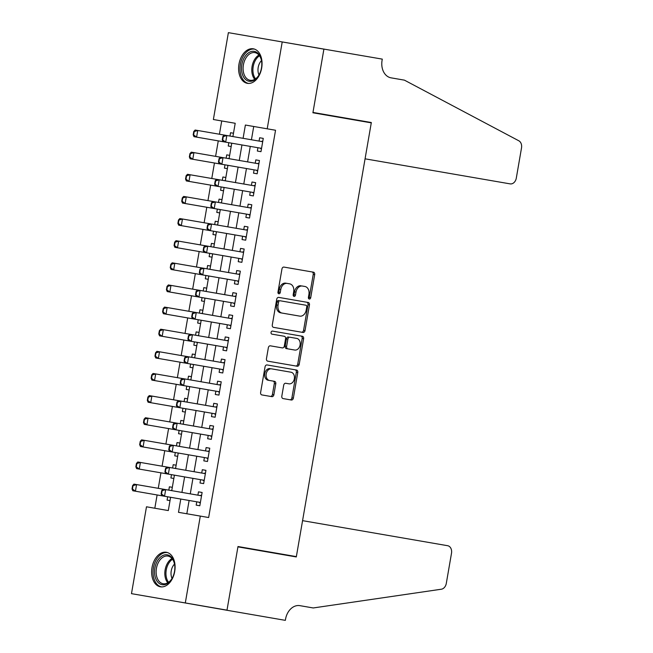 <?xml version="1.0" encoding="UTF-8"?>
<svg xmlns="http://www.w3.org/2000/svg" width="653" height="653" viewBox="0 0 653 653"><rect width="100%" height="100%" fill="white"/><g stroke="black" fill="none" stroke-linecap="round" stroke-linejoin="round"><path stroke-width="0.98" d="M309.293 299.033A1.543 1.159 99.8 0 0 310.706 297.711L314.689 274.635A2.204 1.665 99.8 0 0 313.432 272.179L283.965 267.085A2.204 1.665 99.8 0 0 281.949 268.979L277.966 292.054A1.543 1.159 99.8 0 0 280.259 292.454L280.774 289.467A7.052 5.314 99.8 0 1 287.214 283.418L289.671 283.843A7.052 5.314 99.8 0 1 293.703 291.703L293.189 294.691A1.543 1.159 99.8 0 0 295.483 295.083L295.997 292.095A7.052 5.314 99.8 0 1 302.437 286.047L304.894 286.471A7.052 5.314 99.8 0 1 308.926 294.332L308.412 297.319A1.543 1.159 99.8 0 0 309.293 299.033M308.624 298.568A1.543 1.159 99.8 0 0 309.253 297.458L313.236 274.382A2.204 1.665 99.8 0 0 311.971 271.926M278.178 293.303A1.543 1.159 99.8 0 0 278.807 292.201L279.321 289.214L280.774 289.467M293.401 295.931A1.543 1.159 99.8 0 0 294.03 294.829L294.544 291.842L295.997 292.095M152.01 567.579A17.517 11.517 99.8 0 1 166.344 552.275A17.517 11.517 99.8 0 1 174.71 571.497A17.517 11.517 99.8 0 1 160.377 586.802A17.517 11.517 99.8 0 1 152.01 567.579M238.982 64.108A17.517 11.517 99.8 0 1 253.307 48.804A17.517 11.517 99.8 0 1 261.673 68.026A17.517 11.517 99.8 0 1 247.34 83.331A17.517 11.517 99.8 0 1 238.982 64.108M281.818 396.134A2.204 1.665 99.8 0 0 283.084 398.583L291.344 400.011A2.204 1.665 99.8 0 0 293.36 398.126L297.784 372.496A2.204 1.665 99.8 0 0 296.527 370.039L267.061 364.945A2.204 1.665 99.8 0 0 265.053 366.839L260.62 392.469A2.204 1.665 99.8 0 0 261.886 394.926L271.868 396.649A2.204 1.665 99.8 0 0 273.885 394.763L275.778 383.793A2.204 1.665 99.8 0 0 274.513 381.336L269.558 380.479A5.893 4.44 99.8 0 1 266.187 373.916A5.893 4.44 99.8 0 1 271.566 368.855L290.969 372.21A5.893 4.44 99.8 0 1 294.34 378.773A5.893 4.44 99.8 0 1 288.961 383.833L285.728 383.27A2.204 1.665 99.8 0 0 283.712 385.164L281.818 396.134M232.909 136.559L235.202 123.278L213.376 119.515L228.379 32.65L323.896 49.146L312.909 112.773L371.279 122.854L296.356 556.617L237.986 546.528L226.999 610.155L131.482 593.659L146.484 506.793L168.303 510.564L170.596 497.284M282.21 41.947L267.208 128.812L245.381 125.041L243.087 138.322M180.783 499.047L178.489 512.327L208.65 517.535L275.542 130.249L267.208 128.812M200.308 516.09L185.305 602.956M303.016 332.459A2.204 1.665 99.8 0 0 305.033 330.565L309.457 304.935A2.204 1.665 99.8 0 0 308.192 302.478L278.733 297.393A2.204 1.665 99.8 0 0 276.717 299.278L272.293 324.916A2.204 1.665 99.8 0 0 273.55 327.365L303.016 332.459M303.621 338.711L299.196 364.35A2.204 1.665 99.8 0 1 297.18 366.235L267.714 361.15A2.204 1.665 99.8 0 1 266.457 358.693L268.35 347.723A2.204 1.665 99.8 0 1 270.366 345.829L282.316 347.894A2.204 1.665 99.8 0 0 284.324 346.008L285.581 338.727A2.204 1.665 99.8 0 0 284.316 336.279L271.877 334.124A1.543 1.159 99.8 0 1 272.407 331.087L302.363 336.262A2.204 1.665 99.8 0 1 303.621 338.711L302.168 338.466L297.744 364.096L299.196 364.35M167.086 500.1L170.025 500.606L167.086 500.1L167.658 496.778M169.38 486.82L172.319 487.326L169.38 486.82L168.809 490.142M170.906 477.972L173.845 478.478L170.906 477.972L171.486 474.649M173.2 464.691L176.139 465.197L173.2 464.691L172.629 468.013M174.735 455.835L177.665 456.349L174.735 455.835L175.306 452.521M177.028 442.563L179.959 443.069L177.028 442.563L176.449 445.877M178.555 433.706L181.493 434.212L178.555 433.706L179.126 430.392M180.848 420.426L183.787 420.94L180.848 420.426L180.277 423.748M182.375 411.578L185.313 412.084L182.375 411.578L182.954 408.256M184.668 398.297L187.607 398.803L184.668 398.297L184.097 401.619M186.203 389.449L189.133 389.955L186.203 389.449L186.774 386.127M188.497 376.169L191.427 376.675L188.497 376.169L187.917 379.491M190.023 367.312L192.962 367.827L190.023 367.312L190.594 363.999M192.317 354.04L195.255 354.546L192.317 354.04L191.745 357.354M193.843 345.184L196.782 345.69L193.843 345.184L194.423 341.87M196.137 331.904L199.075 332.418L196.137 331.904L195.565 335.226M197.671 323.055L200.602 323.561L197.671 323.055L198.243 319.733M199.965 309.775L202.895 310.281L199.965 309.775L199.385 313.097M201.491 300.927L204.43 301.433L201.491 300.927L202.063 297.605M203.785 287.647L206.723 288.153L203.785 287.647L203.214 290.969M205.311 278.798L208.25 279.304L205.311 278.798L205.883 275.476M207.605 265.518L210.544 266.024L207.605 265.518L207.034 268.832M209.14 256.662L212.07 257.168L209.14 256.662L209.711 253.348M211.433 243.389L214.364 243.896L211.433 243.389L210.854 246.703M212.96 234.533L215.898 235.039L212.96 234.533L213.531 231.211M215.253 221.253L218.192 221.759L215.253 221.253L214.682 224.575M216.78 212.405L219.718 212.911L216.78 212.405L217.351 209.082M219.073 199.124L222.012 199.63L219.073 199.124L218.502 202.446M220.6 190.276L223.538 190.782L220.6 190.276L221.179 186.954M222.893 176.996L225.832 177.502L222.893 176.996L222.322 180.31M224.428 168.139L227.366 168.645L224.428 168.139L224.999 164.825M226.722 154.867L229.66 155.373L226.722 154.867L226.15 158.181M257.919 147.717L257.347 151.039L260.98 151.667L263.273 138.387L259.641 137.759L259.061 141.081M254.099 169.845L253.519 173.167L257.16 173.796L259.453 160.516L255.813 159.887L255.241 163.209M250.27 191.982L249.699 195.296L253.34 195.924L255.633 182.644L251.993 182.024L251.421 185.338M246.45 214.111L245.879 217.433L249.511 218.053L251.805 204.781L248.173 204.152L247.601 207.466M242.63 236.239L242.051 239.561L245.691 240.19L247.985 226.909L244.344 226.281L243.773 229.603M238.802 258.368L238.231 261.69L241.871 262.318L244.165 249.038L240.524 248.409L239.953 251.731M234.982 280.504L234.411 283.818L238.043 284.447L240.337 271.166L236.704 270.538L236.133 273.86M231.162 302.633L230.591 305.947L234.223 306.575L236.517 293.303L232.884 292.675L232.305 295.989M227.334 324.761L226.762 328.084L230.403 328.712L232.697 315.432L229.056 314.803L228.485 318.125M223.514 346.89L222.942 350.212L226.575 350.841L228.868 337.56L225.236 336.932L224.665 340.254M219.694 369.027L219.122 372.341L222.755 372.969L225.048 359.689L221.416 359.06L220.836 362.382M215.874 391.155L215.294 394.469L218.935 395.098L221.228 381.825L217.588 381.197L217.016 384.511M212.045 413.284L211.474 416.606L215.115 417.234L217.408 403.954L213.768 403.325L213.196 406.648M208.225 435.412L207.654 438.734L211.286 439.363L213.58 426.083L209.948 425.454L209.368 428.776M204.405 457.541L203.826 460.863L207.466 461.491L209.76 448.211L206.119 447.583L205.548 450.905M200.577 479.677L200.006 482.991L203.646 483.62L205.94 470.348L202.299 469.719L201.728 473.033M253.723 126.478L251.429 139.758M250.279 146.394L247.601 161.887M246.459 168.531L243.781 184.024M242.638 190.66L239.961 206.152M238.81 212.788L236.133 228.281M234.99 234.917L232.313 250.409M231.17 257.053L228.493 272.546M227.342 279.182L224.673 294.674M223.522 301.311L220.845 316.803M219.702 323.439L217.025 338.931M215.874 345.576L213.204 361.068M212.054 367.704L209.376 383.197M208.234 389.833L205.556 405.325M204.405 411.961L201.736 427.454M200.585 434.098L197.908 449.582M196.765 456.227L194.088 471.719M192.945 478.355L190.268 493.848M189.117 500.484L186.823 513.764M196.757 501.806L196.186 505.128L199.818 505.757L202.112 492.476L198.479 491.848L197.9 495.17M235.202 123.278L221.718 120.952L219.424 134.232M218.273 140.868L215.596 156.361M214.453 162.997L211.776 178.489M210.633 185.134L207.956 200.626M206.805 207.262L204.128 222.755M202.985 229.391L200.308 244.883M199.165 251.519L196.488 267.012M195.337 273.656L192.659 289.148M191.517 295.785L188.839 311.277M187.697 317.913L185.019 333.405M183.868 340.042L181.199 355.534M180.048 362.178L177.371 377.663M176.228 384.307L173.551 399.799M172.4 406.435L169.731 421.928M168.58 428.564L165.903 444.056M164.76 450.701L162.083 466.185M160.932 472.829L158.263 488.322M157.112 494.958L154.818 508.238L168.303 510.564M230.542 132.73L233.48 133.236L230.542 132.73L229.97 136.053M228.819 142.689L228.248 146.011L231.186 146.517L228.248 146.011M171.747 490.648L174.416 475.155M175.567 468.519L178.245 453.027M179.387 446.391L182.065 430.898M183.215 424.254L185.885 408.762M187.036 402.126L189.713 386.633M190.856 379.997L193.533 364.505M194.676 357.868L197.353 342.376M198.504 335.732L201.181 320.239M202.324 313.603L205.001 298.111M206.144 291.475L208.821 275.982M209.972 269.346L212.649 253.854M213.792 247.209L216.47 231.717M217.612 225.081L220.29 209.589M221.44 202.952L224.11 187.46M225.261 180.824L227.938 165.331M229.081 158.687L231.758 143.203M241.945 144.958L239.267 160.45M238.116 167.086L235.447 182.579M234.296 189.223L231.619 204.707M230.476 211.352L227.799 226.844M226.648 233.48L223.979 248.973M222.828 255.609L220.151 271.101M219.008 277.737L216.331 293.23M215.188 299.874L212.511 315.366M211.36 322.002L208.682 337.495M207.54 344.131L204.862 359.623M203.72 366.26L201.042 381.752M199.891 388.396L197.214 403.889M196.071 410.525L193.394 426.017M192.251 432.653L189.574 448.146M188.423 454.782L185.754 470.274M184.603 476.919L181.926 492.411M259.641 137.759L263.273 138.387M257.347 151.039L260.98 151.667M253.519 173.167L257.16 173.796M255.813 159.887L259.453 160.516M249.699 195.296L253.34 195.924M251.993 182.024L255.633 182.644M245.879 217.433L249.511 218.053M248.173 204.152L251.805 204.781M242.051 239.561L245.691 240.19M244.344 226.281L247.985 226.909M238.231 261.69L241.871 262.318M240.524 248.409L244.165 249.038M234.411 283.818L238.043 284.447M236.704 270.538L240.337 271.166M230.591 305.947L234.223 306.575M232.884 292.675L236.517 293.303M226.762 328.084L230.403 328.712M229.056 314.803L232.697 315.432M222.942 350.212L226.575 350.841M225.236 336.932L228.868 337.56M219.122 372.341L222.755 372.969M221.416 359.06L225.048 359.689M215.294 394.469L218.935 395.098M217.588 381.197L221.228 381.825M211.474 416.606L215.115 417.234M213.768 403.325L217.408 403.954M207.654 438.734L211.286 439.363M209.948 425.454L213.58 426.083M203.826 460.863L207.466 461.491M206.119 447.583L209.76 448.211M200.006 482.991L203.646 483.62M202.299 469.719L205.94 470.348M196.186 505.128L199.818 505.757M198.479 491.848L202.112 492.476M302.437 286.047L303.433 286.226M300.984 285.802A7.052 5.314 99.8 0 0 294.544 291.842M279.321 289.214A7.052 5.314 99.8 0 1 285.761 283.165L287.214 283.418M301.564 332.206A2.204 1.665 99.8 0 0 303.572 330.32L308.004 304.682A2.204 1.665 99.8 0 0 306.739 302.233M282.088 313.073L299.768 316.125A7.052 5.314 99.8 0 0 306.208 310.077L306.755 306.926A1.543 1.159 99.8 0 0 305.865 305.212L280.006 300.747A1.543 1.159 99.8 0 0 278.594 302.07L278.056 305.212A7.052 5.314 99.8 0 0 282.088 313.073L280.635 312.82A7.052 5.314 99.8 0 1 276.594 304.967L277.141 301.817L278.594 302.07M280.006 300.747L304.412 304.959M278.553 300.494A1.543 1.159 99.8 0 0 277.141 301.817M298.315 315.872L280.635 312.82M295.727 365.982A2.204 1.665 99.8 0 0 297.744 364.096M287.875 348.857L294.715 350.041A5.893 4.44 99.8 0 0 300.094 344.98A5.893 4.44 99.8 0 0 296.723 338.417L289.883 337.234A2.204 1.665 99.8 0 0 287.875 339.127L286.618 346.4A2.204 1.665 99.8 0 0 287.875 348.857L286.422 348.604A2.204 1.665 99.8 0 1 285.165 346.155L286.422 338.874L287.875 339.127M289.883 337.234L295.262 338.164M288.43 336.989A2.204 1.665 99.8 0 0 286.422 338.874M293.254 349.788L286.422 348.604M302.168 338.466A2.204 1.665 99.8 0 0 300.902 336.009M271.566 368.855L289.516 371.957M270.113 368.61A5.893 4.44 99.8 0 0 264.734 373.663A5.893 4.44 99.8 0 0 268.105 380.226L269.558 380.479M270.415 396.395A2.204 1.665 99.8 0 0 272.423 394.51L274.317 383.54A2.204 1.665 99.8 0 0 273.06 381.083L268.105 380.226M289.891 399.767A2.204 1.665 99.8 0 0 291.907 397.873L296.331 372.243A2.204 1.665 99.8 0 0 295.074 369.786M230.664 143.007A2.245 1.69 -80.2 0 1 231.154 143.203L231.701 143.554M193.761 131.506L193.19 134.828L193.623 134.902L194.194 131.579L193.761 131.506L195.125 130.037L197.745 130.486L196.594 137.122L223.073 141.701L222.281 139.856L222.722 139.93L223.293 136.608L222.853 136.534L222.281 139.856M193.623 134.902L196.594 137.122L193.974 136.673L193.19 134.828M223.293 136.608L226.836 135.514L224.216 135.057L197.745 130.486L194.194 131.579M232.966 136.208L232.337 136.355A2.245 1.69 -80.2 0 1 231.815 136.371M260.906 141.399A2.245 1.69 99.8 0 0 261.429 141.383L262.816 141.056M261.559 148.345L225.693 142.15L226.836 135.514L262.702 141.709M222.722 139.93L225.693 142.15L223.073 141.701M261.445 148.99L260.245 148.231A2.245 1.69 99.8 0 0 259.763 148.035M224.216 135.057L222.853 136.534M241.863 72.295A15.158 9.966 99.8 0 1 248.981 52.518A15.158 9.966 99.8 0 1 261.453 60.296A15.158 9.966 99.8 0 1 261.486 60.476A15.158 9.966 99.8 0 1 258.963 75.079A15.158 9.966 99.8 0 1 249.144 81.25A15.158 9.966 99.8 0 1 241.863 72.295M261.543 60.77A14.04 9.224 -80.2 0 0 254.882 52.615A14.04 9.224 -80.2 0 0 243.422 72.001A14.04 9.224 -80.2 0 0 250.107 80.278A14.04 9.224 -80.2 0 0 259.11 74.817M261.502 60.574A9.991 6.571 -80.2 0 0 258.213 72.499A9.991 6.571 -80.2 0 0 259.012 74.989M254.572 49.138A17.402 11.444 -80.2 0 0 240.41 73.185A17.402 11.444 -80.2 0 0 248.646 83.445M154.9 575.766A15.158 9.966 99.8 0 1 162.017 555.981A15.158 9.966 99.8 0 1 174.49 563.768A15.158 9.966 99.8 0 1 174.522 563.947A15.158 9.966 99.8 0 1 172 578.55A15.158 9.966 99.8 0 1 162.181 584.713A15.158 9.966 99.8 0 1 154.9 575.766M174.571 564.241A14.04 9.224 -80.2 0 0 167.919 556.078A14.04 9.224 -80.2 0 0 156.459 575.464A14.04 9.224 -80.2 0 0 163.136 583.741A14.04 9.224 -80.2 0 0 172.147 578.289M174.539 564.045A9.991 6.571 -80.2 0 0 171.249 575.97A9.991 6.571 -80.2 0 0 172.049 578.46M167.609 552.609A17.402 11.444 -80.2 0 0 153.447 576.656A17.402 11.444 -80.2 0 0 161.683 586.908M323.921 49.04L312.967 112.438L371.337 122.527L365.068 158.818L510.156 183.877A6.734 5.077 99.8 0 0 516.303 178.106L521.518 147.896A6.734 5.077 99.8 0 0 518.833 140.795L404.419 80.148L391.074 77.846A15.721 11.844 -80.2 0 1 382.078 60.337L382.291 59.121L270.073 39.849M302.568 520.653L447.656 545.712A6.734 5.077 99.8 0 1 451.509 553.213L446.293 583.423A6.734 5.077 99.8 0 1 441.379 589.21L313.244 607.959L299.907 605.658A15.721 11.844 99.8 0 0 285.557 619.134L285.345 620.35L226.975 610.269L237.929 546.863L296.299 556.944L302.568 520.653M173.167 600.858L226.975 610.269M226.844 165.144A2.245 1.69 -80.2 0 1 227.334 165.331L227.873 165.682M189.941 153.635L189.362 156.957L189.803 157.03L190.374 153.716L189.941 153.635L191.305 152.165L193.917 152.614L192.774 159.259L219.253 163.83L218.461 161.985L218.894 162.058L219.473 158.736L219.033 158.663L218.461 161.985M189.803 157.03L192.774 159.259L190.154 158.801L189.362 156.957M219.473 158.736L223.016 157.642L193.917 152.614L190.374 153.716M229.146 158.336L228.509 158.483A2.245 1.69 -80.2 0 1 227.987 158.499M223.024 187.272A2.245 1.69 -80.2 0 1 223.506 187.46L224.052 187.811M186.113 175.771L185.542 179.085L185.974 179.167L186.554 175.845L186.113 175.771L187.476 174.294L190.096 174.751L188.954 181.387L215.425 185.958L214.641 184.113L215.074 184.187L215.645 180.873L215.212 180.791L214.641 184.113M185.974 179.167L188.954 181.387L186.334 180.93L185.542 179.085M215.645 180.873L219.196 179.771L190.096 174.751L186.554 175.845M225.318 180.473L224.689 180.612A2.245 1.69 -80.2 0 1 224.167 180.636M219.196 209.401A2.245 1.69 -80.2 0 1 219.686 209.597L220.232 209.94M182.293 197.9L181.722 201.222L182.154 201.295L182.726 197.973L182.293 197.9L183.656 196.422L186.276 196.88L185.126 203.516L211.605 208.087L210.813 206.242L211.254 206.324L211.825 203.001L211.384 202.928L210.813 206.242M182.154 201.295L185.126 203.516L182.505 203.067L181.722 201.222M211.825 203.001L215.368 201.899L186.276 196.88L182.726 197.973M221.498 202.601L220.869 202.748A2.245 1.69 -80.2 0 1 220.347 202.765M215.376 231.529A2.245 1.69 -80.2 0 1 215.865 231.725L216.404 232.076M178.473 220.028L177.894 223.35L178.334 223.424L178.906 220.102L178.473 220.028L179.836 218.559L182.448 219.008L181.305 225.644L207.785 230.223L206.993 228.379L207.425 228.452L208.005 225.13L207.564 225.056L206.993 228.379M178.334 223.424L181.305 225.644L178.685 225.195L177.894 223.35M208.005 225.13L211.548 224.036L208.927 223.579L182.448 219.008L178.906 220.102M217.678 224.73L217.049 224.877A2.245 1.69 -80.2 0 1 216.518 224.893M257.086 163.528A2.245 1.69 99.8 0 0 257.609 163.511L258.988 163.193M257.731 170.474L221.865 164.278L223.016 157.642L258.882 163.838M218.894 162.058L221.865 164.278L219.253 163.83M257.625 171.127L256.425 170.36A2.245 1.69 99.8 0 0 255.935 170.164M220.396 157.193L219.033 158.663M253.266 185.656A2.245 1.69 99.8 0 0 253.788 185.64L255.168 185.321M253.911 192.611L218.045 186.415L219.196 179.771L255.054 185.966M215.074 184.187L218.045 186.415L215.425 185.958M253.797 193.255L252.605 192.488A2.245 1.69 99.8 0 0 252.115 192.3M216.576 179.322L215.212 180.791M249.438 207.785A2.245 1.69 99.8 0 0 249.96 207.768L251.348 207.45M250.091 214.739L214.225 208.544L215.368 201.899L251.234 208.095M211.254 206.324L214.225 208.544L211.605 208.087M249.977 215.384L248.785 214.617A2.245 1.69 99.8 0 0 248.295 214.429M212.756 201.451L211.384 202.928M245.618 229.921A2.245 1.69 99.8 0 0 246.14 229.905L247.52 229.578M246.263 236.868L210.405 230.672L211.548 224.036L247.414 230.231M207.425 228.452L210.405 230.672L207.785 230.223M246.157 237.512L244.957 236.753A2.245 1.69 99.8 0 0 244.475 236.557M208.927 223.579L207.564 225.056M211.556 253.666A2.245 1.69 -80.2 0 1 212.037 253.854L212.584 254.205M174.645 242.157L174.073 245.479L174.506 245.552L175.086 242.239L174.645 242.157L176.008 240.688L178.628 241.137L177.485 247.781L203.956 252.352L203.173 250.507L203.605 250.581L204.177 247.258L203.744 247.185L203.173 250.507M174.506 245.552L177.485 247.781L174.865 247.324L174.073 245.479M204.177 247.258L207.727 246.165L178.628 241.137L175.086 242.239M213.849 246.858L213.221 247.005A2.245 1.69 -80.2 0 1 212.698 247.022M241.798 252.05A2.245 1.69 99.8 0 0 242.32 252.034L243.7 251.715M242.443 258.996L206.577 252.801L207.727 246.165L243.585 252.36M203.605 250.581L206.577 252.801L203.956 252.352M242.328 259.649L241.137 258.882A2.245 1.69 99.8 0 0 240.647 258.686M205.107 245.716L203.744 247.185M207.727 275.795A2.245 1.69 -80.2 0 1 208.217 275.982L208.764 276.333M170.825 264.294L170.253 267.608L170.686 267.689L171.257 264.367L170.825 264.294L172.188 262.816L174.808 263.265L173.657 269.909L200.136 274.48L199.345 272.636L199.785 272.709L200.357 269.395L199.924 269.314L199.345 272.636M170.686 267.689L173.657 269.909L171.045 269.452L170.253 267.608M200.357 269.395L203.899 268.293L174.808 263.265L171.257 264.367M210.029 268.987L209.401 269.134A2.245 1.69 -80.2 0 1 208.878 269.15M237.97 274.178A2.245 1.69 99.8 0 0 238.5 274.162L239.88 273.844M238.623 281.133L202.757 274.937L203.899 268.293L239.765 274.489M199.785 272.709L202.757 274.937L200.136 274.48M238.508 281.778L237.317 281.01A2.245 1.69 99.8 0 0 236.827 280.823M201.287 267.844L199.924 269.314M203.907 297.923A2.245 1.69 -80.2 0 1 204.397 298.119L204.936 298.462M167.005 286.422L166.425 289.744L166.866 289.818L167.437 286.496L167.005 286.422L168.368 284.945L170.98 285.402L169.837 292.038L196.316 296.609L195.525 294.764L195.957 294.846L196.537 291.524L196.096 291.45L195.525 294.764M166.866 289.818L169.837 292.038L167.217 291.589L166.425 289.744M196.537 291.524L200.079 290.422L170.98 285.402L167.437 286.496M206.209 291.124L205.581 291.271A2.245 1.69 -80.2 0 1 205.05 291.287M234.149 296.307A2.245 1.69 99.8 0 0 234.672 296.291L236.059 295.972M234.794 303.261L198.936 297.066L200.079 290.422L235.945 296.617M195.957 294.846L198.936 297.066L196.316 296.609M234.688 303.906L233.488 303.139A2.245 1.69 99.8 0 0 233.007 302.951M197.459 289.973L196.096 291.45M200.087 320.052A2.245 1.69 -80.2 0 1 200.569 320.248L201.116 320.599M163.177 308.551L162.605 311.873L163.046 311.946L163.617 308.624L163.177 308.551L164.54 307.081L167.16 307.53L166.017 314.166L192.488 318.746L191.704 316.901L192.137 316.974L192.708 313.652L192.276 313.579L191.704 316.901M163.046 311.946L166.017 314.166L163.397 313.718L162.605 311.873M192.708 313.652L196.259 312.558L193.639 312.101L167.16 307.53L163.617 308.624M202.389 313.252L201.753 313.399A2.245 1.69 -80.2 0 1 201.23 313.416M230.329 318.444A2.245 1.69 99.8 0 0 230.852 318.427L232.231 318.101M230.974 325.39L195.108 319.195L196.259 312.558L232.125 318.754M192.137 316.974L195.108 319.195L192.488 318.746M230.86 326.035L229.668 325.267A2.245 1.69 99.8 0 0 229.179 325.08M193.639 312.101L192.276 313.579M196.259 342.188A2.245 1.69 -80.2 0 1 196.749 342.376L197.296 342.727M159.356 330.679L158.785 334.001L159.218 334.075L159.789 330.761L159.356 330.679L160.72 329.21L163.34 329.659L162.189 336.303L188.668 340.874L187.876 339.029L188.317 339.103L188.888 335.781L188.456 335.707L187.876 339.029M159.218 334.075L162.189 336.303L159.577 335.846L158.785 334.001M188.888 335.781L192.431 334.687L163.34 329.659L159.789 330.761M198.561 335.381L197.932 335.528A2.245 1.69 -80.2 0 1 197.41 335.544M226.501 340.572A2.245 1.69 99.8 0 0 227.032 340.556L228.411 340.237M227.154 347.518L191.288 341.323L192.431 334.687L228.297 340.882M188.317 339.103L191.288 341.323L188.668 340.874M227.04 348.171L225.848 347.404A2.245 1.69 99.8 0 0 225.358 347.208M189.819 334.238L188.456 335.707M192.439 364.317A2.245 1.69 -80.2 0 1 192.929 364.505L193.476 364.856M155.536 352.816L154.957 356.13L155.398 356.212L155.969 352.889L155.536 352.816L156.9 351.338L159.52 351.787L158.369 358.432L184.848 363.003L184.056 361.158L184.497 361.231L185.068 357.917L184.628 357.836L184.056 361.158M155.398 356.212L158.369 358.432L155.749 357.975L154.957 356.13M185.068 357.917L188.611 356.816L159.52 351.787L155.969 352.889M194.741 357.509L194.112 357.656A2.245 1.69 -80.2 0 1 193.59 357.673M222.681 362.701A2.245 1.69 99.8 0 0 223.204 362.684L224.591 362.366M223.326 369.647L187.468 363.46L188.611 356.816L224.477 363.011M184.497 361.231L187.468 363.46L184.848 363.003M223.22 370.3L222.02 369.533A2.245 1.69 99.8 0 0 221.538 369.345M185.991 356.367L184.628 357.836M188.619 386.445A2.245 1.69 -80.2 0 1 189.101 386.633L189.648 386.984M151.708 374.944L151.137 378.267L151.578 378.34L152.149 375.018L151.708 374.944L153.071 373.467L155.692 373.924L154.549 380.56L181.028 385.131L180.236 383.287L180.669 383.36L181.24 380.046L180.808 379.973L180.236 383.287M151.578 378.34L154.549 380.56L151.929 380.111L151.137 378.267M181.24 380.046L184.791 378.944L155.692 373.924L152.149 375.018M190.921 379.646L190.284 379.793A2.245 1.69 -80.2 0 1 189.762 379.809M218.861 384.829A2.245 1.69 99.8 0 0 219.384 384.813L220.763 384.495M219.506 391.784L183.64 385.588L184.791 378.944L220.657 385.139M180.669 383.36L183.64 385.588L181.028 385.131M219.392 392.429L218.2 391.661A2.245 1.69 99.8 0 0 217.71 391.474M182.171 378.495L180.808 379.973M184.791 408.574A2.245 1.69 -80.2 0 1 185.281 408.77L185.827 409.121M147.888 397.073L147.317 400.395L147.749 400.469L148.329 397.146L147.888 397.073L149.251 395.604L151.871 396.053L150.721 402.689L177.2 407.268L176.408 405.415L176.849 405.497L177.42 402.175L176.987 402.101L176.408 405.415M147.749 400.469L150.721 402.689L148.109 402.24L147.317 400.395M177.42 402.175L180.971 401.081L178.351 400.624L151.871 396.053L148.329 397.146M187.093 401.775L186.464 401.921A2.245 1.69 -80.2 0 1 185.942 401.938M215.041 406.966A2.245 1.69 99.8 0 0 215.563 406.95L216.943 406.623M215.686 413.912L179.82 407.717L180.971 401.081L216.829 407.276M176.849 405.497L179.82 407.717L177.2 407.268M215.572 414.557L214.38 413.79A2.245 1.69 99.8 0 0 213.89 413.602M178.351 400.624L176.987 402.101M180.971 430.711A2.245 1.69 -80.2 0 1 181.461 430.898L182.007 431.249M144.068 419.202L143.497 422.524L143.929 422.597L144.501 419.283L144.068 419.202L145.431 417.732L148.051 418.181L146.901 424.825L173.38 429.396L172.588 427.552L173.029 427.625L173.6 424.303L173.159 424.23L172.588 427.552M143.929 422.597L146.901 424.825L144.28 424.368L143.497 422.524M173.6 424.303L177.143 423.209L148.051 418.181L144.501 419.283M183.273 423.903L182.644 424.05A2.245 1.69 -80.2 0 1 182.122 424.066M211.213 429.094A2.245 1.69 99.8 0 0 211.735 429.078L213.123 428.752M211.858 436.041L176 429.845L177.143 423.209L213.009 429.405M173.029 427.625L176 429.845L173.38 429.396M211.752 436.694L210.552 435.926A2.245 1.69 99.8 0 0 210.07 435.731M174.522 422.752L173.159 424.23M177.151 452.839A2.245 1.69 -80.2 0 1 177.64 453.027L178.179 453.378M140.24 441.338L139.669 444.652L140.109 444.726L140.681 441.412L140.24 441.338L141.603 439.861L144.223 440.31L143.08 446.954L169.56 451.525L168.768 449.68L169.2 449.754L169.78 446.44L169.339 446.358L168.768 449.68M140.109 444.726L143.08 446.954L140.46 446.497L139.669 444.652M169.78 446.44L173.323 445.338L144.223 440.31L140.681 441.412M179.453 446.032L178.816 446.179A2.245 1.69 -80.2 0 1 178.293 446.195M207.393 451.223A2.245 1.69 99.8 0 0 207.915 451.207L209.295 450.888M208.038 458.169L172.172 451.982L173.323 445.338L209.189 451.533M169.2 449.754L172.172 451.982L169.56 451.525M207.923 458.822L206.732 458.055A2.245 1.69 99.8 0 0 206.242 457.859M170.702 444.889L169.339 446.358M173.323 474.968A2.245 1.69 -80.2 0 1 173.812 475.155L174.359 475.506M136.42 463.467L135.848 466.781L136.281 466.862L136.861 463.54L136.42 463.467L137.783 461.989L140.403 462.446L139.26 469.083L165.731 473.654L164.94 471.809L165.38 471.882L165.952 468.568L165.519 468.495L164.94 471.809M136.281 466.862L139.26 469.083L136.64 468.634L135.848 466.781M165.952 468.568L169.502 467.466L140.403 462.446L136.861 463.54M175.624 468.168L174.996 468.315A2.245 1.69 -80.2 0 1 174.473 468.332M203.573 473.352A2.245 1.69 99.8 0 0 204.095 473.335L205.475 473.017M204.218 480.306L168.352 474.111L169.502 467.466L205.36 473.662M165.38 471.882L168.352 474.111L165.731 473.654M204.103 480.951L202.912 480.184A2.245 1.69 99.8 0 0 202.422 479.996M166.882 467.017L165.519 468.495M169.502 497.096A2.245 1.69 -80.2 0 1 169.992 497.292L170.539 497.643M132.6 485.595L132.028 488.917L132.461 488.991L133.032 485.669L132.6 485.595L133.963 484.118L136.583 484.575L135.432 491.211L161.911 495.79L161.12 493.937L161.56 494.019L162.132 490.697L161.691 490.623L161.12 493.937M132.461 488.991L135.432 491.211L132.812 490.762L132.028 488.917M162.132 490.697L165.674 489.603L163.054 489.146L136.583 484.575L133.032 485.669M171.804 490.297L171.176 490.444A2.245 1.69 -80.2 0 1 170.653 490.46M199.745 495.488A2.245 1.69 99.8 0 0 200.267 495.472L201.655 495.145M200.398 502.435L164.532 496.239L165.674 489.603L201.54 495.798M161.56 494.019L164.532 496.239L161.911 495.79M200.283 503.079L199.083 502.312A2.245 1.69 99.8 0 0 198.602 502.124M163.054 489.146L161.691 490.623M309.253 297.458L310.706 297.711M278.807 292.201L280.259 292.454M294.03 294.829L295.483 295.083M313.236 274.382L314.689 274.635M308.004 304.682L309.457 304.935M303.572 330.32L305.033 330.565M276.594 304.967L278.056 305.212M285.165 346.155L286.618 346.4M274.317 383.54L275.778 383.793M272.423 394.51L273.885 394.763M296.331 372.243L297.784 372.496M291.907 397.873L293.36 398.126M231.154 143.203L231.742 143.301M232.337 136.355L232.925 136.453M262.718 141.603L261.429 141.383M261.535 148.451L260.245 148.231M254.735 79.348A14.04 9.224 99.8 0 1 252.115 73.503A14.04 9.224 99.8 0 1 258.939 55.04M259.519 55.799A13.574 8.922 -80.2 0 0 253.233 73.463A13.574 8.922 -80.2 0 0 255.543 78.825M167.772 582.811A14.04 9.224 99.8 0 1 165.152 576.966A14.04 9.224 99.8 0 1 171.976 558.511M172.555 559.27A13.574 8.922 -80.2 0 0 166.27 576.925A13.574 8.922 -80.2 0 0 168.58 582.296M227.334 165.331L227.921 165.438M228.509 158.483L229.097 158.589M223.506 187.46L224.093 187.566M224.689 180.612L225.277 180.718M219.686 209.597L220.273 209.695M220.869 202.748L221.457 202.846M215.865 231.725L216.453 231.823M217.049 224.877L217.637 224.975M258.898 163.732L257.609 163.511M257.715 170.58L256.425 170.36M255.078 185.86L253.788 185.64M253.895 192.708L252.605 192.488M251.25 207.997L249.96 207.768M250.066 214.845L248.785 214.617M247.43 230.125L246.14 229.905M246.246 236.974L244.957 236.753M212.037 253.854L212.625 253.952M213.221 247.005L213.809 247.112M243.61 252.254L242.32 252.034M242.426 259.102L241.137 258.882M208.217 275.982L208.805 276.088M209.401 269.134L209.988 269.24M239.782 274.382L238.5 274.162M238.598 281.231L237.317 281.01M204.397 298.119L204.985 298.217M205.581 291.271L206.168 291.369M235.962 296.519L234.672 296.291M234.778 303.359L233.488 303.139M200.569 320.248L201.157 320.345M201.753 313.399L202.34 313.497M232.141 318.648L230.852 318.427M230.958 325.496L229.668 325.267M196.749 342.376L197.337 342.474M197.932 335.528L198.52 335.634M228.313 340.776L227.032 340.556M227.138 347.625L225.848 347.404M192.929 364.505L193.517 364.611M194.112 357.656L194.7 357.762M224.493 362.905L223.204 362.684M223.31 369.753L222.02 369.533M189.101 386.633L189.688 386.739M190.284 379.793L190.872 379.891M220.673 385.041L219.384 384.813M219.49 391.882L218.2 391.661M185.281 408.77L185.868 408.868M186.464 401.921L187.052 402.019M216.845 407.17L215.563 406.95M215.67 414.018L214.38 413.79M181.461 430.898L182.048 430.996M182.644 424.05L183.232 424.156M213.025 429.299L211.735 429.078M211.841 436.147L210.552 435.926M177.64 453.027L178.228 453.133M178.816 446.179L179.404 446.285M209.205 451.427L207.915 451.207M208.021 458.275L206.732 458.055M173.812 475.155L174.4 475.262M174.996 468.315L175.584 468.413M205.385 473.564L204.095 473.335M204.201 480.404L202.912 480.184M169.992 497.292L170.58 497.39M171.176 490.444L171.763 490.542M201.557 495.692L200.267 495.472M200.373 502.541L199.083 502.312"/></g></svg>
